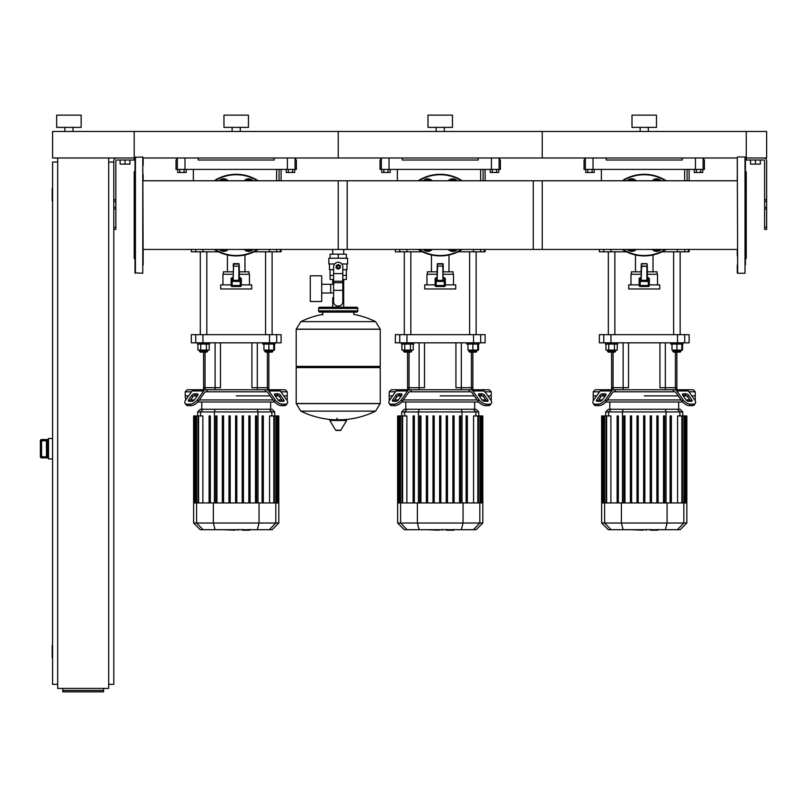 <?xml version="1.0" encoding="UTF-8"?>
<svg xmlns="http://www.w3.org/2000/svg" width="807" height="807" viewBox="0 0 807 807"><rect width="100%" height="100%" fill="white"/><g stroke="black" fill="none" stroke-linecap="round" stroke-linejoin="round"><path stroke-width="1.21" d="M766.65 227.352L766.65 161.047A3.057 3.057 0 0 0 763.593 157.99L746.253 157.99L766.65 157.99L766.65 131.46L746.253 131.46L746.253 160.028L763.593 160.028A1.019 1.019 0 0 1 764.612 161.047L764.612 229.39L766.65 229.39L766.65 227.352L764.612 227.352M750.53 160.028L750.53 164.103L760.325 164.103L760.325 160.028M755.433 160.028L755.433 164.103M108.693 684.346L113.797 684.346L113.797 161.047A3.057 3.057 0 0 1 116.854 157.99L135.011 157.99L135.011 165.385M745.436 169.874L745.436 157.99L746.253 157.99L746.253 131.46L134.194 131.46L134.194 157.99L52.586 157.99L52.586 131.46L134.194 131.46L134.194 160.028L116.854 160.028A1.019 1.019 0 0 0 115.835 161.047L115.835 229.39L113.797 229.39M129.917 160.028L129.917 164.103L120.122 164.103L120.122 160.028M125.014 160.028L125.014 164.103M700.627 169.409L700.627 172.476L702.746 172.476L702.746 169.409L696.391 169.409L696.391 172.476L694.272 172.476L694.272 169.409M700.627 172.476L696.391 172.476M496.608 169.409L496.608 172.476L498.736 172.476L498.736 169.409L492.371 169.409L492.371 172.476L490.252 172.476L490.252 169.409M496.608 172.476L492.371 172.476M292.598 169.409L292.598 172.476L294.716 172.476L294.716 169.409L288.351 169.409L288.351 172.476L286.233 172.476L286.233 169.409M292.598 172.476L288.351 172.476M592.096 172.476L587.849 172.476L587.849 169.409L592.096 169.409L592.096 172.476L594.214 172.476L594.214 169.409M587.849 169.409L585.731 169.409L585.731 172.476L587.849 172.476M388.076 172.476L383.829 172.476L383.829 169.409L388.076 169.409L388.076 172.476L390.195 172.476L390.195 169.409M383.829 169.409L381.711 169.409L381.711 172.476L383.829 172.476M184.057 172.476L179.82 172.476L179.82 169.409L184.057 169.409L184.057 172.476L186.175 172.476L186.175 169.409M179.82 169.409L177.701 169.409L177.701 172.476L179.82 172.476M108.693 162.066L113.797 162.066M52.586 200.832L52.586 188.586M52.183 188.586L52.183 200.832M52.586 657.826L52.586 645.59M52.183 645.59L52.183 657.826M57.69 684.346L52.586 684.346L52.586 162.066L57.69 162.066M57.69 157.99L57.69 688.432L108.693 688.432L108.693 157.99M103.599 690.439L103.599 691.861L62.795 691.861L62.795 690.439L103.599 690.439L103.599 688.432M62.795 688.432L62.795 690.439M46.473 440.36L46.473 456.923L41.571 456.661L41.571 457.882L47.29 457.882L46.473 456.923L46.473 440.501L47.29 439.543L41.571 439.533L40.35 440.753L41.571 440.763L41.571 439.543A1.221 1.221 180 0 0 40.35 440.763L40.35 456.671A1.221 1.221 0 0 0 41.571 457.882L48.511 457.892M41.571 439.533L48.511 439.533M52.586 438.514L48.511 438.514L48.511 458.911L52.586 458.911M338.214 249.444L338.214 180.778L542.233 180.778L542.233 249.444L343.701 249.444L343.701 254.175M343.701 279.474L343.701 297.833L342.804 297.833L343.701 297.833L343.701 307.215M332.726 249.444L332.726 254.175M332.726 279.474L332.726 284.306M333.624 297.833L332.726 297.833L333.624 297.833M321.711 293.002L333.624 293.002M321.711 284.306L330.688 284.306L330.688 293.002L330.688 284.306L333.624 284.306M310.281 288.654L310.281 301.505L321.711 301.505L321.711 275.802L310.281 275.802L310.281 288.654M334.623 263.97L328.832 263.97L328.832 258.25L347.595 258.25L347.595 263.97L341.805 263.97M346.374 269.679L346.374 275.389L342.804 275.389M336.58 266.824A1.634 1.634 0 0 0 338.214 268.459A1.634 1.634 0 0 0 339.848 266.824A1.634 1.634 0 0 0 338.214 265.19A1.634 1.634 0 0 0 336.58 266.824M336.993 266.824A1.221 1.221 0 0 1 338.214 265.604A1.221 1.221 0 0 1 339.434 266.824A1.221 1.221 0 0 1 338.214 268.045A1.221 1.221 0 0 1 336.993 266.824M340.251 268.005L338.214 269.175L336.176 268.005L336.176 265.644L338.214 264.464L340.251 265.644L340.251 268.005M342.804 290.349L342.804 301.919A4.075 4.075 0 0 1 338.728 305.994L337.709 305.994A4.075 4.075 0 0 1 333.624 301.919L333.624 290.349L342.804 290.349L342.804 266.824A4.59 4.59 0 0 0 338.214 262.235A4.59 4.59 0 0 0 333.624 266.824L333.624 290.349M330.053 269.679L330.053 275.389L333.624 275.389M346.344 275.389L346.344 279.474L342.804 279.474M330.083 275.389L330.083 279.474L333.624 279.474M333.624 269.679L329.438 269.679L329.438 263.97M346.99 263.97L346.99 269.679L342.804 269.679M330.083 258.25L330.083 254.175L346.344 254.175L346.344 258.25M338.214 258.25L338.214 254.175M380.238 329.145L296.189 329.145L380.238 329.256L296.189 329.256L296.189 366.388L380.238 366.388L380.238 329.145L375.578 321.64L300.85 321.64L375.578 321.64A84.463 84.463 0 0 0 353.718 314.367L353.718 312.117L356.573 312.117A1.221 1.221 0 0 0 357.804 310.887L357.804 308.445A1.221 1.221 0 0 0 356.573 307.215L319.854 307.215A1.221 1.221 0 0 0 318.634 308.445L357.804 308.445M322.709 314.972L322.709 312.117L319.854 312.117L356.573 312.117M379.018 366.388L380.238 367.609L380.238 403.51L296.189 403.51L380.238 403.51L375.578 411.126L338.214 411.126L375.578 411.126A84.463 84.463 0 0 1 342.36 419.731M380.238 367.609L296.189 367.609L296.189 403.621L380.238 403.621M334.068 419.731A84.463 84.463 0 0 1 300.85 411.126L338.214 411.126M336.993 418.208L336.993 419.731M330.245 419.731A0.514 0.514 0 0 0 329.801 420.508L335.621 430.202A0.514 0.514 0 0 0 336.055 430.444L340.372 430.444A0.514 0.514 0 0 0 340.816 430.202L346.627 420.508A0.514 0.514 0 0 0 346.193 419.731L330.245 419.731M296.189 367.609L297.41 366.388M332.726 307.215L332.726 297.833M321.075 308.445A1.221 1.221 0 0 0 319.854 307.215M355.352 308.445A1.221 1.221 0 0 1 356.573 307.215M357.804 310.887L318.634 310.887A1.221 1.221 0 0 0 319.854 312.117M72.993 127.385L72.993 131.46M64.832 127.385L64.832 131.46M81.154 115.139L81.154 127.385L56.672 127.385L56.672 115.139L81.154 115.139M737.275 157.375L737.679 273.26L737.275 157.375M745.022 156.972L745.022 273.26L745.022 156.972L737.679 156.972M745.436 264.837L745.436 200.862M745.436 191.884L745.436 174.362M745.436 259.178L746.253 258.361L746.253 171.861L745.436 171.044M143.172 165.385L143.172 157.99L338.214 157.99L338.214 131.46L338.214 157.99L542.233 157.99L542.233 131.46L542.233 157.99L737.275 157.99L737.275 165.385M737.275 174.362L737.275 180.778L533.256 180.778L533.256 249.444L737.275 249.444L737.275 255.859M737.275 264.837L737.275 272.847M143.172 264.837L142.768 156.972L142.768 273.26L135.011 272.847L135.011 157.375L142.768 156.972M135.011 259.178L134.194 258.361L134.194 171.861L135.011 171.044M143.172 174.362L143.172 180.778L347.192 180.778L347.192 249.444L143.172 249.444L143.172 255.859M628.502 249.444L628.925 250.17L634.574 250.17L634.988 249.444M636.219 249.444A6.123 6.123 0 0 1 627.271 249.444A6.123 6.123 0 0 0 636.219 249.444M652.258 180.778A6.123 6.123 0 0 1 661.205 180.778A6.123 6.123 0 0 0 652.258 180.778M659.975 180.778L659.561 180.062L653.902 180.062L653.488 180.778M653.488 249.444L653.902 250.17L659.561 250.17L659.975 249.444M661.205 249.444A6.123 6.123 0 0 1 652.258 249.444A6.123 6.123 0 0 0 661.205 249.444M627.271 180.778A6.123 6.123 0 0 1 636.219 180.778A6.123 6.123 0 0 0 627.271 180.778M634.988 180.778L634.574 180.062L628.925 180.062L628.502 180.778M666.279 180.778A40.804 40.804 0 0 0 622.197 180.778M622.197 249.444A40.804 40.804 0 0 0 666.279 249.444M649.342 284.881L659.743 284.881L659.743 288.967L628.734 288.967L628.734 284.881L639.144 284.881M641.182 277.537L639.144 278.455L639.144 285.496A1.019 1.019 0 0 0 640.163 286.515L648.324 286.515A1.019 1.019 0 0 0 649.342 285.496L649.342 278.455L647.305 277.537M641.182 274.279L630.983 274.279L630.983 284.881M657.503 284.881L657.503 274.279L647.305 274.279M647.305 280.271L647.305 266.118L647.305 280.271L640.163 280.392A1.019 1.019 0 0 0 639.144 281.421L640.163 281.421L640.163 277.487M647.305 266.118L641.585 266.522L641.182 280.271L641.182 266.118L647.305 266.118L646.891 263.667L641.585 263.667L641.182 266.118L641.585 263.667M648.324 277.487L648.324 281.421L649.342 281.421A1.019 1.019 0 0 0 648.324 280.392L646.891 280.392L646.891 266.522M648.324 280.392L640.163 280.392M657.09 274.279L657.09 271.828L647.305 271.828M631.387 274.279L631.387 271.828L641.182 271.828M653.014 271.828L653.014 254.962M635.472 271.828L635.472 254.962M424.492 249.444L424.906 250.17L430.555 250.17L430.968 249.444M432.199 249.444A6.123 6.123 0 0 1 423.261 249.444A6.123 6.123 0 0 0 432.199 249.444M448.238 180.778A6.123 6.123 0 0 1 457.186 180.778A6.123 6.123 0 0 0 448.238 180.778M455.955 180.778L455.541 180.062L449.892 180.062L449.469 180.778M449.469 249.444L449.892 250.17L455.541 250.17L455.955 249.444M457.186 249.444A6.123 6.123 0 0 1 448.238 249.444A6.123 6.123 0 0 0 457.186 249.444M423.261 180.778A6.123 6.123 0 0 1 432.199 180.778A6.123 6.123 0 0 0 423.261 180.778M430.968 180.778L430.555 180.062L424.906 180.062L424.492 180.778M462.27 180.778A40.804 40.804 0 0 0 418.177 180.778M418.177 249.444A40.804 40.804 0 0 0 462.27 249.444M445.323 284.881L455.733 284.881L455.733 288.967L424.714 288.967L424.714 284.881L435.124 284.881M437.162 277.537L435.124 278.455L435.124 285.496A1.019 1.019 0 0 0 436.143 286.515L444.304 286.515A1.019 1.019 0 0 0 445.323 285.496L445.323 278.455L443.285 277.537M437.162 274.279L426.964 274.279L426.964 284.881M453.484 284.881L453.484 274.279L443.285 274.279M442.872 263.667L442.872 280.392L443.285 266.118L437.576 266.118L437.162 280.271L437.162 266.118L443.285 266.118L442.872 263.667L437.576 263.667L437.162 266.118L437.576 263.667M444.304 277.487L444.304 281.421L445.323 281.421A1.019 1.019 0 0 0 444.304 280.392L436.143 280.392A1.019 1.019 0 0 0 435.124 281.421L436.143 281.421L436.143 277.487M453.08 274.279L453.08 271.828L443.285 271.828M427.367 274.279L427.367 271.828L437.162 271.828M448.995 271.828L448.995 254.962M431.452 271.828L431.452 254.962M220.472 249.444L220.886 250.17L226.545 250.17L226.959 249.444M228.189 249.444A6.123 6.123 0 0 1 219.242 249.444A6.123 6.123 0 0 0 228.189 249.444M244.228 180.778A6.123 6.123 0 0 1 253.166 180.778A6.123 6.123 0 0 0 244.228 180.778M251.935 180.778L251.522 180.062L245.873 180.062L245.459 180.778M245.459 249.444L245.873 250.17L251.522 250.17L251.935 249.444M253.166 249.444A6.123 6.123 0 0 1 244.228 249.444A6.123 6.123 0 0 0 253.166 249.444M219.242 180.778A6.123 6.123 0 0 1 228.189 180.778A6.123 6.123 0 0 0 219.242 180.778M226.959 180.778L226.545 180.062L220.886 180.062L220.472 180.778M258.25 180.778A40.804 40.804 0 0 0 214.158 180.778M214.158 249.444A40.804 40.804 0 0 0 258.25 249.444M241.303 284.881L251.713 284.881L251.713 288.967L220.704 288.967L220.704 284.881L231.105 284.881M233.142 277.537L231.105 278.455L231.105 285.496A1.019 1.019 0 0 0 232.123 286.515L240.284 286.515A1.019 1.019 0 0 0 241.303 285.496L241.303 278.455L239.265 277.537M233.142 274.279L222.944 274.279L222.944 284.881M249.464 284.881L249.464 274.279L239.265 274.279M238.862 263.667L239.265 266.118L238.862 263.667L233.556 263.667L233.142 266.118L239.265 266.118L239.265 280.271L232.123 280.392A1.019 1.019 0 0 0 231.105 281.421L232.123 281.421L232.123 277.487M240.284 277.487L240.284 281.421L241.303 281.421A1.019 1.019 0 0 0 240.284 280.392L238.862 280.392L238.862 266.118L233.556 266.118L233.142 280.271L233.556 263.667M240.284 280.392L232.123 280.392M249.06 274.279L249.06 271.828L239.265 271.828M223.357 274.279L223.357 271.828L233.142 271.828M244.975 271.828L244.975 254.962M227.433 271.828L227.433 254.962M135.011 264.837L135.011 272.847M657.574 530.199L650.886 530.199M649.897 529.705L646.104 529.705M643.129 529.705L645.63 529.705M643.129 530.199L630.721 529.705M453.554 530.199L446.876 530.199M445.888 529.705L442.085 529.705M439.109 529.705L441.611 529.705M439.109 530.199L426.711 529.705M249.534 530.199L242.857 530.199M241.868 529.705L238.075 529.705M235.099 529.705L237.601 529.705M235.099 530.199L222.692 529.705M688.956 391.788L695.241 391.788L695.241 395.874L691.851 395.874L695.241 395.874L695.241 399.949L694.726 399.949M614.409 391.788L613.693 391.788A2.038 1.443 90 0 0 612.674 392.384L606.38 401.291L605.361 399.848L611.656 390.941A4.075 2.885 -90 0 1 613.693 389.751L615.872 389.751L614.409 391.788L674.067 391.788L672.604 389.751L674.783 389.751A4.075 2.885 90 0 1 676.821 390.941L683.115 399.848L682.097 401.291L675.802 392.384A2.038 1.443 -90 0 0 674.783 391.788L674.067 391.788M644.238 395.874L678.263 395.874L644.238 395.874M683.186 395.874L686.646 395.874L683.186 395.874M683.186 393.826L686.071 393.826A2.038 1.019 -144.7 0 1 688.542 395.269L691.77 399.848A2.038 1.019 -144.7 0 1 691.992 401.029A2.038 1.019 -144.7 0 1 691.347 401.291L688.462 401.291A2.038 1.019 -144.7 0 1 686 399.848L682.772 395.269A2.038 1.019 -144.7 0 1 682.54 394.098A2.038 1.019 -144.7 0 1 683.186 393.826L682.51 394.794M691.77 399.848L690.752 401.291L687.514 396.711A2.038 1.019 35.3 0 0 685.052 395.269L682.772 395.269M602.405 393.826L605.29 393.826A2.038 1.019 144.7 0 1 605.936 394.098A2.038 1.019 144.7 0 1 605.714 395.269L603.424 395.269A2.038 1.019 -35.3 0 0 600.963 396.711L597.725 401.291L596.706 399.848L599.944 395.269A2.038 1.019 144.7 0 1 602.405 393.826L603.424 395.269M605.714 395.269L602.476 399.848A2.038 1.019 144.7 0 1 600.015 401.291L597.13 401.291A2.038 1.019 144.7 0 1 596.484 401.029A2.038 1.019 144.7 0 1 596.706 399.848M680.967 350.087L680.967 351.317L672.806 351.317L673.623 352.124L676.881 352.124L676.881 387.713L675.409 387.713L676.881 387.713L676.881 389.751L693.203 389.751L695.241 391.788M682.097 401.291A6.123 3.057 35.3 0 0 689.491 405.618L692.376 405.618A6.123 3.057 35.3 0 0 694.313 404.821L695.331 403.379A6.123 3.057 -144.7 0 0 694.656 399.848L688.361 390.941A4.075 2.885 -90 0 0 686.323 389.751L674.783 389.751M689.491 405.618L690.51 404.176A6.123 3.057 -144.7 0 1 683.115 399.848M690.51 404.176L693.395 404.176L692.376 405.618M695.331 403.379A6.123 3.057 -144.7 0 1 693.395 404.176M613.693 389.751L602.153 389.751A4.075 2.885 90 0 0 600.115 390.941L593.821 399.848A6.123 3.057 144.7 0 0 593.155 403.379L594.174 404.821A6.123 3.057 -35.3 0 0 596.111 405.618L598.996 405.618A6.123 3.057 -35.3 0 0 606.38 401.291M596.111 405.618L595.092 404.176A6.123 3.057 144.7 0 1 593.155 403.379M595.092 404.176L597.977 404.176L598.996 405.618M605.361 399.848A6.123 3.057 144.7 0 1 597.977 404.176M604.332 389.751L595.273 389.751L593.236 391.788L599.52 391.788M672.604 389.751L615.872 389.751M593.75 399.949L593.236 399.949L593.236 395.874L596.635 395.874L593.236 395.874L593.236 391.788M601.83 395.874L605.29 395.874L601.83 395.874M689.803 399.949L686.081 399.949M681.148 399.949L607.328 399.949M602.405 399.949L598.673 399.949M605.825 401.987L682.651 401.987M643.623 415.948L643.623 502.943L643.623 415.948L644.854 415.948L644.854 502.943L644.854 415.948M637.005 415.948L637.005 502.943L637.005 415.948L638.226 415.948L638.226 502.943M630.378 415.948L630.378 502.943L630.378 415.948L631.599 415.948L631.599 502.943M623.75 415.948L623.75 502.943L623.75 415.948L624.971 415.948L624.971 502.943M611.171 409.25L608.397 409.25L605.724 411.933L682.762 411.933L680.079 409.25L611.171 409.25L608.589 411.933L608.589 415.948M650.25 415.948L650.25 502.943L650.25 415.948L651.481 415.948L651.481 502.943L651.481 415.948M656.878 415.948L656.878 502.943L656.878 415.948L658.109 415.948L658.109 502.943L658.109 415.948M663.505 415.948L663.505 502.943L663.505 415.948L664.736 415.948L664.736 502.943M606.622 502.943L606.622 415.948L610.899 415.948L610.899 502.943M617.123 415.948L617.123 502.943L617.123 415.948L618.344 415.948L618.344 502.943M686.838 523.017L601.639 523.017L608.337 529.705L680.15 529.705L686.838 523.017L686.838 502.943L601.639 502.943L601.639 415.948M603.263 502.943L603.263 415.948L604.534 415.948L603.918 415.948L603.918 502.943M602.506 502.943L602.506 415.948L601.891 415.948L602.647 415.948L602.647 502.943M606.017 502.943L606.017 415.948L604.534 415.948L604.534 502.943M671.353 502.943L671.353 415.948L670.133 415.948L670.133 502.943M677.577 502.943L677.577 415.948L684.558 415.948L683.943 415.948L683.943 502.943M682.47 502.943L682.47 415.948L681.854 415.948L681.854 502.943M684.558 502.943L684.558 415.948L686.586 415.948L685.98 415.948L685.98 502.943M685.829 502.943L685.829 415.948L685.224 415.948L685.224 502.943M686.586 415.948L686.586 502.943M484.946 391.788L491.231 391.788L491.231 395.874L487.832 395.874L491.231 395.874L491.231 399.949L490.717 399.949M410.39 391.788L409.684 391.788A2.038 1.443 90 0 0 408.665 392.384L402.36 401.291L401.341 399.848L407.636 390.941A4.075 2.885 -90 0 1 409.684 389.751L411.852 389.751L410.39 391.788L470.057 391.788L468.595 389.751L470.763 389.751A4.075 2.885 90 0 1 472.801 390.941L479.106 399.848L478.077 401.291L471.782 392.384A2.038 1.443 -90 0 0 470.763 391.788L470.057 391.788M440.219 395.874L474.244 395.874L440.219 395.874M479.176 395.874L482.626 395.874L479.176 395.874M479.176 393.826L482.061 393.826A2.038 1.019 -144.7 0 1 484.523 395.269L487.761 399.848A2.038 1.019 -144.7 0 1 487.983 401.029A2.038 1.019 -144.7 0 1 487.337 401.291L484.452 401.291A2.038 1.019 -144.7 0 1 481.991 399.848L478.753 395.269A2.038 1.019 -144.7 0 1 478.531 394.098A2.038 1.019 -144.7 0 1 479.176 393.826L478.49 394.794M487.761 399.848L486.732 401.291L483.504 396.711A2.038 1.019 35.3 0 0 481.043 395.269L478.753 395.269M398.386 393.826L401.271 393.826A2.038 1.019 144.7 0 1 401.916 394.098A2.038 1.019 144.7 0 1 401.694 395.269L399.404 395.269A2.038 1.019 -35.3 0 0 396.943 396.711L393.705 401.291L392.686 399.848L395.924 395.269A2.038 1.019 144.7 0 1 398.386 393.826L399.404 395.269M401.694 395.269L398.456 399.848A2.038 1.019 144.7 0 1 395.995 401.291L393.11 401.291A2.038 1.019 144.7 0 1 392.464 401.029A2.038 1.019 144.7 0 1 392.686 399.848M476.947 350.087L476.947 351.317L468.786 351.317L469.603 352.124L472.862 352.124L472.862 387.713L471.399 387.713L472.862 387.713L472.862 389.751L489.183 389.751L491.231 391.788M490.293 404.821L491.312 403.379A6.123 3.057 -144.7 0 1 489.375 404.176L488.356 405.618A6.123 3.057 35.3 0 0 490.293 404.821L491.312 403.379A6.123 3.057 -144.7 0 0 490.646 399.848L484.351 390.941A4.075 2.885 -90 0 0 482.304 389.751L470.763 389.751M478.077 401.291A6.123 3.057 35.3 0 0 485.471 405.618L486.49 404.176A6.123 3.057 -144.7 0 1 479.106 399.848M486.49 404.176L489.375 404.176M485.471 405.618L488.356 405.618M409.684 389.751L398.144 389.751A4.075 2.885 90 0 0 396.096 390.941L389.801 399.848A6.123 3.057 144.7 0 0 389.135 403.379L390.154 404.821A6.123 3.057 -35.3 0 0 392.091 405.618L394.976 405.618A6.123 3.057 -35.3 0 0 402.36 401.291M392.091 405.618L391.072 404.176A6.123 3.057 144.7 0 1 389.135 403.379M391.072 404.176L393.957 404.176L394.976 405.618M401.341 399.848A6.123 3.057 144.7 0 1 393.957 404.176M389.731 399.949L389.216 399.949L389.216 395.874L392.616 395.874L389.216 395.874L389.216 391.788L391.264 389.751L407.575 389.751L407.575 352.124M468.595 389.751L411.852 389.751M389.216 391.788L395.501 391.788M397.811 395.874L401.271 395.874L397.811 395.874M485.794 399.949L482.061 399.949M477.129 399.949L403.308 399.949M398.386 399.949L394.653 399.949M401.815 401.987L478.632 401.987M439.613 415.948L439.613 502.943L439.613 415.948L440.834 415.948L440.834 502.943L440.834 415.948M432.986 415.948L432.986 502.943L432.986 415.948L434.206 415.948L434.206 502.943M426.358 415.948L426.358 502.943L426.358 415.948L427.579 415.948L427.579 502.943M419.731 415.948L419.731 502.943L419.731 415.948L420.951 415.948L420.951 502.943M407.152 409.25L404.378 409.25L401.704 411.933L478.743 411.933L476.069 409.25L407.152 409.25L404.569 411.933L404.569 415.948M446.241 415.948L446.241 502.943L446.241 415.948L447.461 415.948L447.461 502.943L447.461 415.948M452.868 415.948L452.868 502.943L452.868 415.948L454.089 415.948L454.089 502.943M460.716 415.948L460.716 502.943L460.716 415.948L459.486 415.948L459.486 502.943M402.612 502.943L402.612 415.948L406.879 415.948L406.879 502.943M413.103 415.948L413.103 502.943L413.103 415.948L414.334 415.948L414.334 502.943M482.818 523.017L397.629 523.017L404.317 529.705L476.13 529.705L482.818 523.017L482.818 502.943L397.629 502.943L397.629 415.948M399.243 502.943L399.243 415.948L400.514 415.948L399.899 415.948L399.899 502.943M398.487 502.943L398.487 415.948L397.871 415.948L398.628 415.948L398.628 502.943M401.997 502.943L401.997 415.948L400.514 415.948L400.514 502.943M467.344 502.943L467.344 415.948L466.113 415.948L466.113 502.943M473.568 502.943L473.568 415.948L480.538 415.948L479.933 415.948L479.933 502.943M478.45 502.943L478.45 415.948L477.835 415.948L477.835 502.943M480.538 502.943L480.538 415.948L482.576 415.948L481.961 415.948L481.961 502.943M481.819 502.943L481.819 415.948L481.204 415.948L481.204 502.943M482.576 415.948L482.576 502.943M280.927 391.788L287.211 391.788L287.211 395.874L283.812 395.874L287.211 395.874L287.211 399.949L286.697 399.949M206.38 391.788L205.664 391.788A2.038 1.443 90 0 0 204.645 392.384L198.351 401.291L197.332 399.848L203.626 390.941A4.075 2.885 -90 0 1 205.664 389.751L207.843 389.751L206.38 391.788L266.038 391.788L264.575 389.751L266.744 389.751A4.075 2.885 90 0 1 268.792 390.941L275.086 399.848L274.067 401.291L267.773 392.384A2.038 1.443 -90 0 0 266.744 391.788L266.038 391.788M236.209 395.874L270.234 395.874L236.209 395.874M275.157 395.874L278.617 395.874L275.157 395.874M275.157 393.826L278.042 393.826A2.038 1.019 -144.7 0 1 280.503 395.269L283.741 399.848A2.038 1.019 -144.7 0 1 283.963 401.029A2.038 1.019 -144.7 0 1 283.318 401.291L280.433 401.291A2.038 1.019 -144.7 0 1 277.971 399.848L274.733 395.269A2.038 1.019 -144.7 0 1 274.511 394.098A2.038 1.019 -144.7 0 1 275.157 393.826L274.481 394.794M283.741 399.848L282.722 401.291L279.484 396.711A2.038 1.019 35.3 0 0 277.023 395.269L274.733 395.269M194.366 393.826L197.251 393.826A2.038 1.019 144.7 0 1 197.897 394.098A2.038 1.019 144.7 0 1 197.675 395.269L195.395 395.269A2.038 1.019 -35.3 0 0 192.923 396.711L189.695 401.291L188.677 399.848L191.905 395.269A2.038 1.019 144.7 0 1 194.366 393.826L195.395 395.269M197.675 395.269L194.447 399.848A2.038 1.019 144.7 0 1 191.975 401.291L189.09 401.291A2.038 1.019 144.7 0 1 188.445 401.029A2.038 1.019 144.7 0 1 188.677 399.848M272.927 350.087L272.927 351.317L264.767 351.317L265.584 352.124L268.852 352.124L268.852 387.713L267.379 387.713L268.852 387.713L268.852 389.751L285.174 389.751L287.211 391.788M274.067 401.291A6.123 3.057 35.3 0 0 281.451 405.618L284.336 405.618A6.123 3.057 35.3 0 0 286.273 404.821L287.292 403.379A6.123 3.057 -144.7 0 0 286.626 399.848L280.332 390.941A4.075 2.885 -90 0 0 278.294 389.751L266.744 389.751M281.451 405.618L282.47 404.176A6.123 3.057 -144.7 0 1 275.086 399.848M282.47 404.176L285.355 404.176L284.336 405.618M286.273 404.821L287.292 403.379A6.123 3.057 -144.7 0 1 285.355 404.176M205.664 389.751L194.124 389.751A4.075 2.885 90 0 0 192.086 390.941L185.792 399.848A6.123 3.057 144.7 0 0 185.116 403.379L186.135 404.821A6.123 3.057 -35.3 0 0 188.071 405.618L190.956 405.618A6.123 3.057 -35.3 0 0 198.351 401.291M188.071 405.618L187.053 404.176A6.123 3.057 144.7 0 1 185.116 403.379L186.135 404.821M187.053 404.176L189.938 404.176L190.956 405.618M197.332 399.848A6.123 3.057 144.7 0 1 189.938 404.176M196.293 389.751L187.244 389.751L185.207 391.788L191.481 391.788M264.575 389.751L207.843 389.751M185.711 399.949L185.207 395.874L188.596 395.874L185.207 395.874L185.207 391.788M193.801 395.874L197.251 395.874L193.801 395.874M281.774 399.949L278.042 399.949M273.119 399.949L199.299 399.949M194.366 399.949L190.644 399.949M197.796 401.987L274.612 401.987M235.594 415.948L235.594 502.943L235.594 415.948L236.814 415.948L236.814 502.943M228.966 415.948L228.966 502.943L228.966 415.948L230.197 415.948L230.197 502.943M222.339 415.948L222.339 502.943L222.339 415.948L223.569 415.948L223.569 502.943M215.711 415.948L215.711 502.943L215.711 415.948L216.942 415.948L216.942 502.943M203.132 409.25L200.368 409.25L197.685 411.933L274.723 411.933L272.05 409.25L203.132 409.25L200.55 411.933L200.55 415.948M248.849 415.948L248.849 502.943L248.849 415.948L250.069 415.948L250.069 502.943M255.476 415.948L255.476 502.943L255.476 415.948L256.697 415.948L256.697 502.943M198.593 502.943L198.593 415.948L202.87 415.948L202.87 502.943M209.084 415.948L209.084 502.943L209.084 415.948L210.314 415.948L210.314 502.943M278.808 523.017L193.609 523.017L200.297 529.705L272.11 529.705L278.808 523.017L278.808 502.943L193.609 502.943L193.609 415.948M195.223 502.943L195.223 415.948L196.494 415.948L195.889 415.948L195.889 502.943M194.467 502.943L194.467 415.948L193.862 415.948L194.608 415.948L194.608 502.943M197.977 502.943L197.977 415.948L196.494 415.948L196.494 502.943M243.442 502.943L243.442 415.948L242.221 415.948L242.221 502.943M263.324 502.943L263.324 415.948L262.104 415.948L262.104 502.943M269.548 502.943L269.548 415.948L276.529 415.948L275.913 415.948L275.913 502.943M274.43 502.943L274.43 415.948L273.825 415.948L273.825 502.943M276.529 502.943L276.529 415.948L278.556 415.948L277.941 415.948L277.941 502.943M277.8 502.943L277.8 415.948L277.184 415.948L277.184 502.943M278.556 415.948L278.556 502.943M623.135 389.751L623.135 387.713L628.532 387.713L628.532 342.824L628.532 387.713L611.595 387.713L611.595 352.124M675.409 389.751L675.409 387.713L659.944 387.713L659.944 342.824L659.944 387.713L665.341 387.713L665.341 342.824M419.126 389.751L419.126 387.713L424.512 387.713L424.512 342.824L424.512 387.713L407.575 387.713L409.048 387.713L409.048 352.124M471.399 389.751L471.399 387.713L455.935 387.713L455.935 342.824L455.935 387.713L461.322 387.713L461.322 342.824M215.106 389.751L215.106 387.713L220.493 387.713L220.493 342.824L220.493 387.713L203.566 387.713L203.566 352.124M267.379 389.751L267.379 387.713L251.915 387.713L251.915 342.824L251.915 387.713L257.312 387.713L257.312 342.824M623.135 342.824L623.135 387.713L611.595 387.713L611.595 389.751M675.409 352.124L675.409 387.713L665.341 387.713L665.341 389.751M677.517 342.824L684.699 342.824L684.699 334.663L677.517 334.663L677.517 342.824L610.96 342.824L610.96 334.663L677.517 334.663M684.699 334.663L689.128 334.663L689.128 342.824L684.699 342.824L684.699 334.663M603.777 342.824L599.359 342.824L599.359 334.663L603.777 334.663L603.777 342.824L610.96 342.824M610.96 334.663L603.777 334.663M419.126 342.824L419.126 387.713L409.048 387.713L409.048 389.751M471.399 352.124L471.399 387.713L461.322 387.713L461.322 389.751M473.507 342.824L480.69 342.824L480.69 334.663L473.507 334.663L473.507 342.824L406.94 342.824L406.94 334.663L473.507 334.663M480.69 334.663L485.108 334.663L485.108 342.824L480.69 342.824L480.69 334.663M399.758 342.824L395.339 342.824L395.339 334.663L399.758 334.663L399.758 342.824L406.94 342.824M406.94 334.663L399.758 334.663M215.106 342.824L215.106 387.713L203.566 387.713L203.566 389.751M267.379 352.124L267.379 387.713L257.312 387.713L257.312 389.751M269.488 342.824L276.67 342.824L276.67 334.663L269.488 334.663L269.488 342.824L202.93 342.824L202.93 334.663L269.488 334.663M276.67 334.663L281.088 334.663L281.088 342.824L276.67 342.824M195.738 342.824L191.32 342.824L191.32 334.663L195.738 334.663L195.738 342.824L202.93 342.824M202.93 334.663L195.738 334.663M681.784 344.054L681.784 350.087L682.54 350.087L682.54 344.054M608.337 251.834L608.337 334.663M614.863 251.834L614.863 334.663M617.718 342.824L617.718 344.054L605.472 344.054L605.472 342.824M615.68 350.087L615.68 351.317L607.52 351.317L607.52 350.087M607.52 351.317L608.337 352.124L614.863 352.124L615.68 351.317M608.771 344.054L608.771 350.087L617.254 350.087L617.254 344.054M614.42 344.054L614.42 350.087M605.946 344.054L605.946 350.087L608.771 350.087M670.758 342.824L670.758 344.054L683.004 344.054L683.004 342.824M676.881 352.124L680.15 352.124L680.967 351.317M671.989 344.054L671.989 350.087L681.784 350.087M676.881 344.054L676.881 350.087M477.764 344.054L477.764 350.087L478.521 350.087L478.521 344.054M404.317 251.834L404.317 334.663M410.844 251.834L410.844 334.663M413.698 342.824L413.698 344.054L401.462 344.054L401.462 342.824M411.661 350.087L411.661 351.317L403.5 351.317L403.5 350.087M403.5 351.317L404.317 352.124L410.844 352.124L411.661 351.317M404.751 344.054L404.751 350.087L413.234 350.087L413.234 344.054M410.41 344.054L410.41 350.087M401.926 344.054L401.926 350.087L404.751 350.087M466.749 342.824L466.749 344.054L478.985 344.054L478.985 342.824M472.862 352.124L476.13 352.124L476.947 351.317M467.969 344.054L467.969 350.087L477.764 350.087M472.862 344.054L472.862 350.087M273.744 344.054L273.744 350.087L274.501 350.087L274.501 344.054M200.297 251.834L200.297 334.663M206.824 251.834L206.824 334.663M209.689 342.824L209.689 344.054L197.443 344.054L197.443 342.824M207.641 350.087L207.641 351.317L199.48 351.317L199.48 350.087M199.48 351.317L200.297 352.124L206.824 352.124L207.641 351.317M200.741 344.054L200.741 350.087L209.215 350.087L209.215 344.054M206.39 344.054L206.39 350.087M197.907 344.054L197.907 350.087L200.741 350.087M262.729 342.824L262.729 344.054L274.965 344.054L274.965 342.824M268.852 352.124L272.11 352.124L272.927 351.317M263.95 344.054L263.95 350.087L273.744 350.087M268.852 344.054L268.852 350.087M677.517 249.444L677.517 251.834L689.128 251.834L689.128 249.444M677.517 251.834L662.022 251.834M626.454 251.834L610.96 251.834L610.96 249.444M603.777 249.444L603.777 251.834L610.96 251.834M603.777 251.834L599.359 251.834L599.359 249.444M689.128 180.778L689.128 169.409M688.371 251.834L688.371 249.444M684.629 180.778L684.629 169.409M473.507 249.444L473.507 251.834L485.108 251.834L485.108 249.444M473.507 251.834L458.013 251.834M422.434 251.834L406.94 251.834L406.94 249.444M399.758 249.444L399.758 251.834L406.94 251.834M399.758 251.834L395.339 251.834L395.339 249.444M485.108 180.778L485.108 169.409M484.351 251.834L484.351 249.444M480.619 180.778L480.619 169.409M269.488 249.444L269.488 251.834L281.088 251.834L281.088 249.444M269.488 251.834L253.993 251.834M218.425 251.834L202.93 251.834L202.93 249.444M195.738 249.444L195.738 251.834L202.93 251.834M195.738 251.834L191.32 251.834L191.32 249.444M281.088 180.778L281.088 169.409M280.342 251.834L280.342 249.444M276.599 180.778L276.599 169.409M585.368 157.99L585.368 169.409L593.044 169.409L593.044 157.99M585.368 169.409L584.056 169.409L584.056 160.028L584.732 160.028L584.732 157.99M703.754 157.99L703.754 160.028L704.42 160.028L704.42 169.409L703.109 169.409L703.109 157.99M695.442 157.99L695.442 169.409L703.109 169.409M695.442 169.409L593.044 169.409M606.289 157.99L606.289 160.028L682.187 160.028L682.187 157.99M381.358 157.99L381.358 169.409L389.024 169.409L389.024 157.99M381.358 169.409L380.036 169.409L380.036 160.028L380.712 160.028L380.712 157.99M499.735 157.99L499.735 160.028L500.411 160.028L500.411 169.409L499.089 169.409L499.089 157.99M491.423 157.99L491.423 169.409L499.089 169.409M491.423 169.409L389.024 169.409M402.279 157.99L402.279 160.028L478.168 160.028L478.168 157.99M177.338 157.99L177.338 169.409L185.005 169.409L185.005 157.99M177.338 169.409L176.017 169.409L176.017 160.028L176.693 160.028L176.693 157.99M295.715 157.99L295.715 160.028L296.391 160.028L296.391 169.409L295.069 169.409L295.069 157.99M287.403 157.99L287.403 169.409L295.069 169.409M287.403 169.409L185.005 169.409M198.26 157.99L198.26 160.028L274.158 160.028L274.158 157.99M648.324 127.385L648.324 131.46M640.163 127.385L640.163 131.46M656.484 115.139L656.484 127.385L632.002 127.385L632.002 115.139L656.484 115.139M444.304 127.385L444.304 131.46M436.143 127.385L436.143 131.46M452.465 115.139L452.465 127.385L427.982 127.385L427.982 115.139L452.465 115.139M240.284 127.385L240.284 131.46M232.123 127.385L232.123 131.46M248.445 115.139L248.445 127.385L223.963 127.385L223.963 115.139L248.445 115.139M766.65 199.652L764.612 199.652M766.65 201.417L764.612 201.417M766.65 207.308L764.612 207.308M766.65 209.074L764.612 209.074M113.797 199.652L115.835 199.652M113.797 201.417L115.835 201.417M113.797 207.308L115.835 207.308M113.797 209.074L115.835 209.074M113.797 227.352L115.835 227.352M47.29 457.882L47.29 439.543M46.473 440.763L41.571 440.763L41.571 456.661L40.35 456.661A1.221 1.221 0 0 0 41.571 457.882L40.35 456.671M333.624 273.603L342.804 273.603M333.624 281.25L342.804 281.25M333.624 282.702L342.804 282.702M335.621 430.202L340.816 430.202M329.801 420.508L346.627 420.508M135.425 273.26L135.425 156.972M622.964 249.444A40.39 40.39 0 0 0 665.523 249.444M665.523 180.778A40.39 40.39 0 0 0 622.964 180.778M641.585 266.522L646.891 266.118L647.305 264.071M641.182 264.071L646.891 263.667M640.163 286.515L640.163 285.496L639.144 285.496M649.342 285.496L640.163 285.496L640.163 281.421L648.324 281.421L648.324 286.515M418.944 249.444A40.39 40.39 0 0 0 461.503 249.444M461.503 180.778A40.39 40.39 0 0 0 418.944 180.778M437.162 264.071L443.285 264.071M436.143 286.515L436.143 285.496L435.124 285.496M445.323 285.496L436.143 285.496L436.143 281.421L444.304 281.421L444.304 286.515M214.924 249.444A40.39 40.39 0 0 0 257.483 249.444M257.483 180.778A40.39 40.39 0 0 0 214.924 180.778M233.142 264.071L239.265 264.071M232.123 286.515L232.123 285.496L231.105 285.496M241.303 285.496L232.123 285.496L232.123 281.421L240.284 281.421L240.284 286.515M685.052 395.269L686.071 393.826M687.514 396.711L688.542 395.269M605.966 394.794L605.29 393.826M600.963 396.711L599.944 395.269M676.821 390.941L688.361 390.941M600.115 390.941L611.656 390.941M622.449 502.943L622.449 411.933L623.135 409.25M666.037 502.943L666.037 411.933L665.341 409.25M677.305 409.25L679.898 411.933L679.898 415.948M683.842 502.943L683.842 523.017L677.376 529.705M667.086 502.943L667.086 523.017L665.361 529.705M611.111 529.705L604.645 523.017L604.645 502.943M621.39 502.943L621.39 523.017L623.125 529.705M481.043 395.269L482.061 393.826M483.504 396.711L484.523 395.269M401.957 394.794L401.271 393.826M396.943 396.711L395.924 395.269M472.801 390.941L484.351 390.941M396.096 390.941L407.636 390.941M418.43 502.943L418.43 411.933L419.126 409.25M462.018 502.943L462.018 411.933L461.322 409.25M473.295 409.25L475.878 411.933L475.878 415.948M479.822 502.943L479.822 523.017L473.356 529.705M463.067 502.943L463.067 523.017L461.342 529.705M407.091 529.705L400.625 523.017L400.625 502.943M417.38 502.943L417.38 523.017L419.105 529.705M277.023 395.269L278.042 393.826M279.484 396.711L280.503 395.269M197.937 394.794L197.251 393.826M192.923 396.711L191.905 395.269M268.792 390.941L280.332 390.941M192.086 390.941L203.626 390.941M214.41 502.943L214.41 411.933L215.106 409.25M257.998 502.943L257.998 411.933L257.312 409.25M269.276 409.25L271.858 411.933L271.858 415.948M275.802 502.943L275.802 523.017L269.336 529.705M259.057 502.943L259.057 523.017L257.322 529.705M203.071 529.705L196.605 523.017L196.605 502.943M213.361 502.943L213.361 523.017L215.086 529.705M613.068 389.751L613.068 352.124M205.039 389.751L205.039 352.124M687.08 169.409L687.08 180.778M684.699 251.834L684.699 249.444M483.07 169.409L483.07 180.778M480.69 251.834L480.69 249.444M279.051 169.409L279.051 180.778M276.67 251.834L276.67 249.444M300.85 411.126L296.189 403.621M296.189 329.145L300.85 321.64A84.463 84.463 0 0 1 322.709 314.367M318.634 310.887L318.634 308.445M745.022 273.26L737.679 273.26M657.755 529.372L657.755 530.199M650.392 529.372L650.392 530.199M646.054 529.372L646.054 530.199M453.736 529.372L453.736 530.199M446.372 529.372L446.372 530.199M442.034 529.372L442.034 530.199M249.726 529.372L249.726 530.199M242.352 529.372L242.352 530.199M238.015 529.372L238.015 530.199M678.677 401.987L678.677 409.25M605.724 415.948L605.724 411.933M609.799 401.987L609.799 409.25M601.891 502.943L601.891 415.948M682.762 415.948L682.762 411.933M686.838 502.943L686.838 415.948M601.639 523.017L601.639 502.943M474.657 401.987L474.657 409.25M401.704 415.948L401.704 411.933M405.79 401.987L405.79 409.25M397.871 502.943L397.871 415.948M478.743 415.948L478.743 411.933M482.818 502.943L482.818 415.948M397.629 523.017L397.629 502.943M270.648 401.987L270.648 409.25M197.685 415.948L197.685 411.933M201.77 401.987L201.77 409.25M193.862 502.943L193.862 415.948M274.723 415.948L274.723 411.933M278.808 502.943L278.808 415.948M193.609 523.017L193.609 502.943M673.623 334.663L673.623 251.834M672.806 350.087L672.806 351.317M680.15 334.663L680.15 251.834M469.603 334.663L469.603 251.834M468.786 350.087L468.786 351.317M476.13 334.663L476.13 251.834M265.584 334.663L265.584 251.834M264.767 350.087L264.767 351.317M272.11 334.663L272.11 251.834M601.397 180.778L601.397 169.409M397.377 180.778L397.377 169.409M193.367 180.778L193.367 169.409"/></g></svg>
